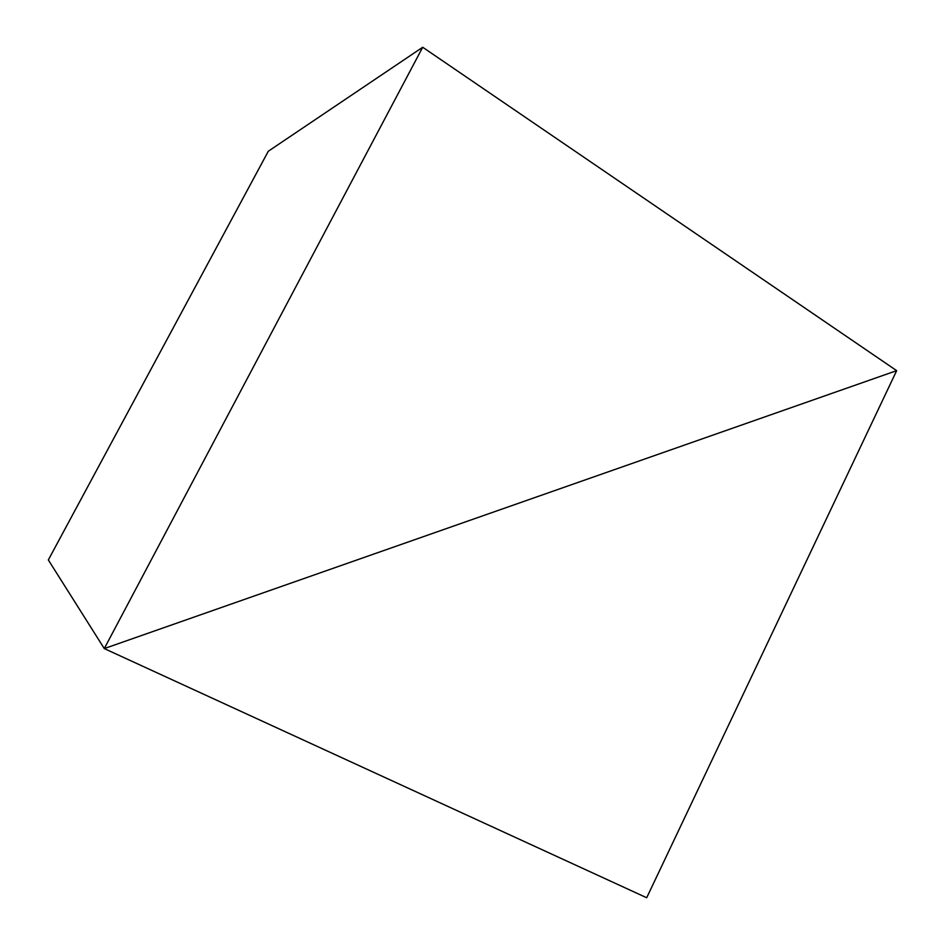 <?xml version="1.0" encoding="UTF-8"?>
<svg xmlns="http://www.w3.org/2000/svg" width="945" height="945" viewBox="0 0 945 945"><rect width="100%" height="100%" fill="white"/><g stroke="black" fill="none" stroke-linecap="round" stroke-linejoin="round"><path stroke-width="1.42" d="M896.663 370.653L646.699 897.75L104.281 648.577L646.699 897.75L896.663 370.653L104.281 648.577L896.663 370.653L104.281 648.577L896.663 370.653L422.698 47.25L104.281 648.577L48.337 559.948L104.281 648.577L422.698 47.25L896.663 370.653M48.337 559.948L104.281 648.577L48.337 559.948L268.297 151.247L422.698 47.25L268.297 151.247L48.337 559.948"/></g></svg>
